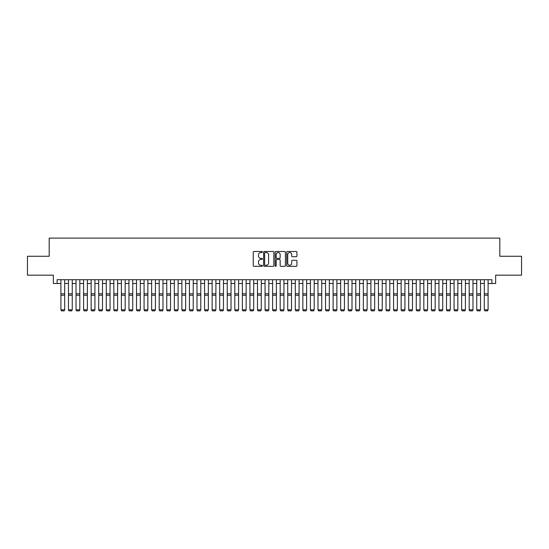 <?xml version="1.0" encoding="UTF-8"?>
<svg xmlns="http://www.w3.org/2000/svg" width="549" height="549" viewBox="0 0 549 549"><rect width="100%" height="100%" fill="white"/><g stroke="black" fill="none" stroke-linecap="round" stroke-linejoin="round"><path stroke-width="0.82" d="M262.401 252.005A0.522 0.522 0 0 0 261.887 251.483L253.995 251.483A0.741 0.741 0 0 0 253.254 252.231L253.254 265.586A0.741 0.741 0 0 0 253.995 266.327L261.887 266.327A0.522 0.522 0 0 0 262.401 265.812A0.522 0.522 0 0 0 261.887 265.291L260.864 265.291A2.374 2.374 0 0 1 258.49 262.916L258.49 261.804A2.374 2.374 0 0 1 260.864 259.43L261.887 259.43A0.522 0.522 0 0 0 262.401 258.908A0.522 0.522 0 0 0 261.887 258.387L260.864 258.387A2.374 2.374 0 0 1 258.49 256.012L258.49 254.901A2.374 2.374 0 0 1 260.864 252.526L261.887 252.526A0.522 0.522 0 0 0 262.401 252.005M296.192 256.719A0.741 0.741 0 0 0 296.934 255.978L296.934 252.231A0.741 0.741 0 0 0 296.192 251.483L287.429 251.483A0.741 0.741 0 0 0 286.688 252.231L286.688 265.586A0.741 0.741 0 0 0 287.429 266.327L296.192 266.327A0.741 0.741 0 0 0 296.934 265.586L296.934 261.056A0.741 0.741 0 0 0 296.192 260.315L292.439 260.315A0.741 0.741 0 0 0 291.697 261.056L291.697 263.307A1.983 1.983 0 0 1 289.714 265.291A1.983 1.983 0 0 1 287.731 263.307L287.731 254.51A1.983 1.983 0 0 1 289.714 252.526A1.983 1.983 0 0 1 291.697 254.51L291.697 255.978A0.741 0.741 0 0 0 292.439 256.719L296.192 256.719M57.123 283.483L57.123 279.702L491.877 279.702L491.877 283.483L495.651 283.483L495.651 275.166L521.55 275.166L521.55 256.259L499.81 256.259L499.81 238.115L49.19 238.115L49.19 256.259L27.45 256.259L27.45 275.166L53.349 275.166L53.349 283.483L60.905 283.483M273.848 252.231A0.741 0.741 0 0 0 273.107 251.483L264.35 251.483A0.741 0.741 0 0 0 263.609 252.231L263.609 265.586A0.741 0.741 0 0 0 264.35 266.327L273.107 266.327A0.741 0.741 0 0 0 273.848 265.586L273.848 252.231M275.893 251.483L284.65 251.483A0.741 0.741 0 0 1 285.391 252.231L285.391 265.586A0.741 0.741 0 0 1 284.65 266.327L280.903 266.327A0.741 0.741 0 0 1 280.162 265.586L280.162 260.171A0.741 0.741 0 0 0 279.414 259.43L276.929 259.43A0.741 0.741 0 0 0 276.188 260.171L276.188 265.812A0.522 0.522 0 0 1 275.667 266.327A0.522 0.522 0 0 1 275.152 265.812L275.152 252.231A0.741 0.741 0 0 1 275.893 251.483M64.686 283.483L68.467 283.483M72.248 283.483L76.03 283.483M79.811 283.483L83.592 283.483M87.366 283.483L91.148 283.483M94.929 283.483L98.71 283.483M102.491 283.483L106.273 283.483M110.054 283.483L113.835 283.483M117.61 283.483L121.391 283.483M125.172 283.483L128.953 283.483M132.734 283.483L136.516 283.483M140.297 283.483L144.078 283.483M147.859 283.483L151.634 283.483M155.415 283.483L159.196 283.483M162.978 283.483L166.759 283.483M170.54 283.483L174.321 283.483M178.102 283.483L181.877 283.483M185.658 283.483L189.439 283.483M193.221 283.483L197.002 283.483M200.783 283.483L204.564 283.483M208.346 283.483L212.12 283.483M215.901 283.483L219.682 283.483M223.464 283.483L227.245 283.483M231.026 283.483L234.807 283.483M238.589 283.483L242.37 283.483M246.144 283.483L249.925 283.483M253.707 283.483L257.488 283.483M261.269 283.483L265.05 283.483M268.832 283.483L272.613 283.483M276.387 283.483L280.168 283.483M283.95 283.483L287.731 283.483M291.512 283.483L295.293 283.483M299.075 283.483L302.856 283.483M306.63 283.483L310.411 283.483M314.193 283.483L317.974 283.483M321.755 283.483L325.536 283.483M329.318 283.483L333.099 283.483M336.88 283.483L340.654 283.483M344.436 283.483L348.217 283.483M351.998 283.483L355.779 283.483M359.561 283.483L363.342 283.483M367.123 283.483L370.898 283.483M374.679 283.483L378.46 283.483M382.241 283.483L386.022 283.483M389.804 283.483L393.585 283.483M397.366 283.483L401.141 283.483M404.922 283.483L408.703 283.483M412.484 283.483L416.266 283.483M420.047 283.483L423.828 283.483M427.609 283.483L431.39 283.483M435.165 283.483L438.946 283.483M442.727 283.483L446.509 283.483M450.29 283.483L454.071 283.483M457.852 283.483L461.634 283.483M465.408 283.483L469.189 283.483M472.97 283.483L476.752 283.483M480.533 283.483L484.314 283.483M488.095 283.483L491.877 283.483M265.167 252.526A0.522 0.522 0 0 0 264.645 253.048L264.645 264.769A0.522 0.522 0 0 0 265.167 265.291L266.244 265.291A2.374 2.374 0 0 0 268.619 262.916L268.619 254.901A2.374 2.374 0 0 0 266.244 252.526L265.167 252.526M280.162 254.544A1.983 1.983 0 0 0 278.171 252.561A1.983 1.983 0 0 0 276.188 254.544L276.188 257.646A0.741 0.741 0 0 0 276.929 258.387L279.414 258.387A0.741 0.741 0 0 0 280.162 257.646L280.162 254.544M64.686 279.702L64.686 309.945L64.123 310.885L61.474 310.83L64.123 310.885M61.474 310.885L60.905 309.808L64.686 309.808L64.123 310.83M60.905 279.702L60.905 309.808L61.474 310.83M68.467 309.945L69.037 310.885L68.467 309.808L72.248 309.808L71.679 310.885L69.037 310.83L71.679 310.885M76.03 309.945L76.592 310.885L76.03 309.808L79.811 309.808L79.241 310.885L76.592 310.83L79.241 310.885M83.592 309.945L84.155 310.885L83.592 309.808L87.366 309.808L86.804 310.885L84.155 310.83L86.804 310.885M91.148 309.945L91.717 310.885L91.148 309.808L94.929 309.808L94.366 310.885L91.717 310.83L94.366 310.885M72.248 279.702L72.248 309.808L71.679 310.83M68.467 279.702L68.467 309.808L69.037 310.83M79.811 279.702L79.811 309.808L79.241 310.83M76.03 279.702L76.03 309.808L76.592 310.83M87.366 279.702L87.366 309.808L86.804 310.83M83.592 279.702L83.592 309.808L84.155 310.83M94.929 279.702L94.929 309.808L94.366 310.83M91.148 279.702L91.148 309.808L91.717 310.83M98.71 309.945L99.28 310.885L98.71 309.808L102.491 309.808L101.922 310.885L99.28 310.83L101.922 310.885M102.491 279.702L102.491 309.808L101.922 310.83M98.71 279.702L98.71 309.808L99.28 310.83M106.273 309.945L106.835 310.885L106.273 309.808L110.054 309.808L109.484 310.885L106.835 310.83L109.484 310.885M110.054 279.702L110.054 309.808L109.484 310.83M106.273 279.702L106.273 309.808L106.835 310.83M113.835 309.945L114.398 310.885L113.835 309.808L117.61 309.808L117.047 310.885L114.398 310.83L117.047 310.885M117.61 279.702L117.61 309.808L117.047 310.83M113.835 279.702L113.835 309.808L114.398 310.83M121.391 309.945L121.96 310.885L121.391 309.808L125.172 309.808L124.609 310.885L121.96 310.83L124.609 310.885M125.172 279.702L125.172 309.808L124.609 310.83M121.391 279.702L121.391 309.808L121.96 310.83M128.953 309.945L129.523 310.885L128.953 309.808L132.734 309.808L132.165 310.885L129.523 310.83L132.165 310.885M132.734 279.702L132.734 309.808L132.165 310.83M128.953 279.702L128.953 309.808L129.523 310.83M136.516 309.945L137.085 310.885L136.516 309.808L140.297 309.808L139.727 310.885L137.085 310.83L139.727 310.885M140.297 279.702L140.297 309.808L139.727 310.83M136.516 279.702L136.516 309.808L137.085 310.83M144.078 309.945L144.641 310.885L144.078 309.808L147.859 309.808L147.29 310.885L144.641 310.83L147.29 310.885M147.859 279.702L147.859 309.808L147.29 310.83M144.078 279.702L144.078 309.808L144.641 310.83M151.634 309.945L152.203 310.885L151.634 309.808L155.415 309.808L154.852 310.885L152.203 310.83L154.852 310.885M155.415 279.702L155.415 309.808L154.852 310.83M151.634 279.702L151.634 309.808L152.203 310.83M162.978 279.702L162.978 309.945L162.408 310.885L159.766 310.83L162.408 310.885M159.196 309.945L159.766 310.885L159.196 309.808L162.978 309.808L162.408 310.83M159.196 279.702L159.196 309.808L159.766 310.83M170.54 279.702L170.54 309.945L169.97 310.885L167.328 310.83L169.97 310.885M166.759 309.945L167.328 310.885L166.759 309.808L170.54 309.808L169.97 310.83M166.759 279.702L166.759 309.808L167.328 310.83M174.321 309.945L174.884 310.885L174.321 309.808L178.102 309.808L177.533 310.885L174.884 310.83L177.533 310.885M178.102 279.702L178.102 309.808L177.533 310.83M174.321 279.702L174.321 309.808L174.884 310.83M181.877 309.945L182.446 310.885L181.877 309.808L185.658 309.808L185.095 310.885L182.446 310.83L185.095 310.885M185.658 279.702L185.658 309.808L185.095 310.83M181.877 279.702L181.877 309.808L182.446 310.83M189.439 309.945L190.009 310.885L189.439 309.808L193.221 309.808L192.651 310.885L190.009 310.83L192.651 310.885M193.221 279.702L193.221 309.808L192.651 310.83M189.439 279.702L189.439 309.808L190.009 310.83M197.002 309.945L197.571 310.885L197.002 309.808L200.783 309.808L200.213 310.885L197.571 310.83L200.213 310.885M200.783 279.702L200.783 309.808L200.213 310.83M197.002 279.702L197.002 309.808L197.571 310.83M204.564 309.945L205.127 310.885L204.564 309.808L208.346 309.808L207.776 310.885L205.127 310.83L207.776 310.885M208.346 279.702L208.346 309.808L207.776 310.83M204.564 279.702L204.564 309.808L205.127 310.83M212.12 309.945L212.689 310.885L212.12 309.808L215.901 309.808L215.338 310.885L212.689 310.83L215.338 310.885M215.901 279.702L215.901 309.808L215.338 310.83M212.12 279.702L212.12 309.808L212.689 310.83M219.682 309.945L220.252 310.885L219.682 309.808L223.464 309.808L222.894 310.885L220.252 310.83L222.894 310.885M223.464 279.702L223.464 309.808L222.894 310.83M219.682 279.702L219.682 309.808L220.252 310.83M227.245 309.945L227.814 310.885L227.245 309.808L231.026 309.808L230.456 310.885L227.814 310.83L230.456 310.885M231.026 279.702L231.026 309.808L230.456 310.83M227.245 279.702L227.245 309.808L227.814 310.83M234.807 309.945L235.37 310.885L234.807 309.808L238.589 309.808L238.019 310.885L235.37 310.83L238.019 310.885M242.37 309.945L242.933 310.885L242.37 309.808L246.144 309.808L245.581 310.885L242.933 310.83L245.581 310.885M249.925 309.945L250.495 310.885L249.925 309.808L253.707 309.808L253.144 310.885L250.495 310.83L253.144 310.885M238.589 279.702L238.589 309.808L238.019 310.83M234.807 279.702L234.807 309.808L235.37 310.83M246.144 279.702L246.144 309.808L245.581 310.83M242.37 279.702L242.37 309.808L242.933 310.83M253.707 279.702L253.707 309.808L253.144 310.83M249.925 279.702L249.925 309.808L250.495 310.83M257.488 309.945L258.057 310.885L257.488 309.808L261.269 309.808L260.7 310.885L258.057 310.83L260.7 310.885M261.269 279.702L261.269 309.808L260.7 310.83M257.488 279.702L257.488 309.808L258.057 310.83M265.05 309.945L265.613 310.885L265.05 309.808L268.832 309.808L268.262 310.885L265.613 310.83L268.262 310.885M268.832 279.702L268.832 309.808L268.262 310.83M265.05 279.702L265.05 309.808L265.613 310.83M272.613 309.945L273.176 310.885L272.613 309.808L276.387 309.808L275.824 310.885L273.176 310.83L275.824 310.885M276.387 279.702L276.387 309.808L275.824 310.83M272.613 279.702L272.613 309.808L273.176 310.83M280.168 309.945L280.738 310.885L280.168 309.808L283.95 309.808L283.387 310.885L280.738 310.83L283.387 310.885M283.95 279.702L283.95 309.808L283.387 310.83M280.168 279.702L280.168 309.808L280.738 310.83M287.731 309.945L288.3 310.885L287.731 309.808L291.512 309.808L290.943 310.885L288.3 310.83L290.943 310.885M295.293 309.945L295.856 310.885L295.293 309.808L299.075 309.808L298.505 310.885L295.856 310.83L298.505 310.885M302.856 309.945L303.419 310.885L302.856 309.808L306.63 309.808L306.067 310.885L303.419 310.83L306.067 310.885M291.512 279.702L291.512 309.808L290.943 310.83M287.731 279.702L287.731 309.808L288.3 310.83M299.075 279.702L299.075 309.808L298.505 310.83M295.293 279.702L295.293 309.808L295.856 310.83M306.63 279.702L306.63 309.808L306.067 310.83M302.856 279.702L302.856 309.808L303.419 310.83M310.411 309.945L310.981 310.885L310.411 309.808L314.193 309.808L313.63 310.885L310.981 310.83L313.63 310.885M314.193 279.702L314.193 309.808L313.63 310.83M310.411 279.702L310.411 309.808L310.981 310.83M317.974 309.945L318.544 310.885L317.974 309.808L321.755 309.808L321.186 310.885L318.544 310.83L321.186 310.885M321.755 279.702L321.755 309.808L321.186 310.83M317.974 279.702L317.974 309.808L318.544 310.83M325.536 309.945L326.106 310.885L325.536 309.808L329.318 309.808L328.748 310.885L326.106 310.83L328.748 310.885M329.318 279.702L329.318 309.808L328.748 310.83M325.536 279.702L325.536 309.808L326.106 310.83M333.099 309.945L333.662 310.885L333.099 309.808L336.88 309.808L336.311 310.885L333.662 310.83L336.311 310.885M336.88 279.702L336.88 309.808L336.311 310.83M333.099 279.702L333.099 309.808L333.662 310.83M340.654 309.945L341.224 310.885L340.654 309.808L344.436 309.808L343.873 310.885L341.224 310.83L343.873 310.885M344.436 279.702L344.436 309.808L343.873 310.83M340.654 279.702L340.654 309.808L341.224 310.83M348.217 309.945L348.787 310.885L348.217 309.808L351.998 309.808L351.429 310.885L348.787 310.83L351.429 310.885M351.998 279.702L351.998 309.808L351.429 310.83M348.217 279.702L348.217 309.808L348.787 310.83M355.779 309.945L356.349 310.885L355.779 309.808L359.561 309.808L358.991 310.885L356.349 310.83L358.991 310.885M359.561 279.702L359.561 309.808L358.991 310.83M355.779 279.702L355.779 309.808L356.349 310.83M363.342 309.945L363.905 310.885L363.342 309.808L367.123 309.808L366.554 310.885L363.905 310.83L366.554 310.885M367.123 279.702L367.123 309.808L366.554 310.83M363.342 279.702L363.342 309.808L363.905 310.83M370.898 309.945L371.467 310.885L370.898 309.808L374.679 309.808L374.116 310.885L371.467 310.83L374.116 310.885M374.679 279.702L374.679 309.808L374.116 310.83M370.898 279.702L370.898 309.808L371.467 310.83M378.46 309.945L379.03 310.885L378.46 309.808L382.241 309.808L381.672 310.885L379.03 310.83L381.672 310.885M382.241 279.702L382.241 309.808L381.672 310.83M378.46 279.702L378.46 309.808L379.03 310.83M386.022 309.945L386.592 310.885L386.022 309.808L389.804 309.808L389.234 310.885L386.592 310.83L389.234 310.885M389.804 279.702L389.804 309.808L389.234 310.83M386.022 279.702L386.022 309.808L386.592 310.83M393.585 309.945L394.148 310.885L393.585 309.808L397.366 309.808L396.797 310.885L394.148 310.83L396.797 310.885M397.366 279.702L397.366 309.808L396.797 310.83M393.585 279.702L393.585 309.808L394.148 310.83M401.141 309.945L401.71 310.885L401.141 309.808L404.922 309.808L404.359 310.885L401.71 310.83L404.359 310.885M404.922 279.702L404.922 309.808L404.359 310.83M401.141 279.702L401.141 309.808L401.71 310.83M408.703 309.945L409.273 310.885L408.703 309.808L412.484 309.808L411.915 310.885L409.273 310.83L411.915 310.885M412.484 279.702L412.484 309.808L411.915 310.83M408.703 279.702L408.703 309.808L409.273 310.83M416.266 309.945L416.835 310.885L416.266 309.808L420.047 309.808L419.477 310.885L416.835 310.83L419.477 310.885M420.047 279.702L420.047 309.808L419.477 310.83M416.266 279.702L416.266 309.808L416.835 310.83M423.828 309.945L424.391 310.885L423.828 309.808L427.609 309.808L427.04 310.885L424.391 310.83L427.04 310.885M427.609 279.702L427.609 309.808L427.04 310.83M423.828 279.702L423.828 309.808L424.391 310.83M431.39 309.945L431.953 310.885L431.39 309.808L435.165 309.808L434.602 310.885L431.953 310.83L434.602 310.885M435.165 279.702L435.165 309.808L434.602 310.83M431.39 279.702L431.39 309.808L431.953 310.83M438.946 309.945L439.516 310.885L438.946 309.808L442.727 309.808L442.165 310.885L439.516 310.83L442.165 310.885M442.727 279.702L442.727 309.808L442.165 310.83M438.946 279.702L438.946 309.808L439.516 310.83M446.509 309.945L447.078 310.885L446.509 309.808L450.29 309.808L449.72 310.885L447.078 310.83L449.72 310.885M450.29 279.702L450.29 309.808L449.72 310.83M446.509 279.702L446.509 309.808L447.078 310.83M454.071 309.945L454.634 310.885L454.071 309.808L457.852 309.808L457.283 310.885L454.634 310.83L457.283 310.885M457.852 279.702L457.852 309.808L457.283 310.83M454.071 279.702L454.071 309.808L454.634 310.83M461.634 309.945L462.196 310.885L461.634 309.808L465.408 309.808L464.845 310.885L462.196 310.83L464.845 310.885M465.408 279.702L465.408 309.808L464.845 310.83M461.634 279.702L461.634 309.808L462.196 310.83M469.189 309.945L469.759 310.885L469.189 309.808L472.97 309.808L472.408 310.885L469.759 310.83L472.408 310.885M472.97 279.702L472.97 309.808L472.408 310.83M469.189 279.702L469.189 309.808L469.759 310.83M476.752 309.945L477.321 310.885L476.752 309.808L480.533 309.808L479.963 310.885L477.321 310.83L479.963 310.885M480.533 279.702L480.533 309.808L479.963 310.83M476.752 279.702L476.752 309.808L477.321 310.83M484.314 309.945L484.877 310.885L484.314 309.808L488.095 309.808L487.526 310.885L484.877 310.83L487.526 310.885M488.095 279.702L488.095 309.808L487.526 310.83M484.314 279.702L484.314 309.808L484.877 310.83M64.686 293.811L60.905 293.811M64.686 295.245L60.905 295.245M72.248 293.811L68.467 293.811M72.248 295.245L68.467 295.245M79.811 293.811L76.03 293.811M79.811 295.245L76.03 295.245M87.366 293.811L83.592 293.811M87.366 295.245L83.592 295.245M94.929 293.811L91.148 293.811M94.929 295.245L91.148 295.245M102.491 293.811L98.71 293.811M102.491 295.245L98.71 295.245M110.054 293.811L106.273 293.811M110.054 295.245L106.273 295.245M117.61 293.811L113.835 293.811M117.61 295.245L113.835 295.245M125.172 293.811L121.391 293.811M125.172 295.245L121.391 295.245M132.734 293.811L128.953 293.811M132.734 295.245L128.953 295.245M140.297 293.811L136.516 293.811M140.297 295.245L136.516 295.245M147.859 293.811L144.078 293.811M147.859 295.245L144.078 295.245M155.415 293.811L151.634 293.811M155.415 295.245L151.634 295.245M162.978 293.811L159.196 293.811M162.978 295.245L159.196 295.245M170.54 293.811L166.759 293.811M170.54 295.245L166.759 295.245M178.102 293.811L174.321 293.811M178.102 295.245L174.321 295.245M185.658 293.811L181.877 293.811M185.658 295.245L181.877 295.245M193.221 293.811L189.439 293.811M193.221 295.245L189.439 295.245M200.783 293.811L197.002 293.811M200.783 295.245L197.002 295.245M208.346 293.811L204.564 293.811M208.346 295.245L204.564 295.245M215.901 293.811L212.12 293.811M215.901 295.245L212.12 295.245M223.464 293.811L219.682 293.811M223.464 295.245L219.682 295.245M231.026 293.811L227.245 293.811M231.026 295.245L227.245 295.245M238.589 293.811L234.807 293.811M238.589 295.245L234.807 295.245M246.144 293.811L242.37 293.811M246.144 295.245L242.37 295.245M253.707 293.811L249.925 293.811M253.707 295.245L249.925 295.245M261.269 293.811L257.488 293.811M261.269 295.245L257.488 295.245M268.832 293.811L265.05 293.811M268.832 295.245L265.05 295.245M276.387 293.811L272.613 293.811M276.387 295.245L272.613 295.245M283.95 293.811L280.168 293.811M283.95 295.245L280.168 295.245M291.512 293.811L287.731 293.811M291.512 295.245L287.731 295.245M299.075 293.811L295.293 293.811M299.075 295.245L295.293 295.245M306.63 293.811L302.856 293.811M306.63 295.245L302.856 295.245M314.193 293.811L310.411 293.811M314.193 295.245L310.411 295.245M321.755 293.811L317.974 293.811M321.755 295.245L317.974 295.245M329.318 293.811L325.536 293.811M329.318 295.245L325.536 295.245M336.88 293.811L333.099 293.811M336.88 295.245L333.099 295.245M344.436 293.811L340.654 293.811M344.436 295.245L340.654 295.245M351.998 293.811L348.217 293.811M351.998 295.245L348.217 295.245M359.561 293.811L355.779 293.811M359.561 295.245L355.779 295.245M367.123 293.811L363.342 293.811M367.123 295.245L363.342 295.245M374.679 293.811L370.898 293.811M374.679 295.245L370.898 295.245M382.241 293.811L378.46 293.811M382.241 295.245L378.46 295.245M389.804 293.811L386.022 293.811M389.804 295.245L386.022 295.245M397.366 293.811L393.585 293.811M397.366 295.245L393.585 295.245M404.922 293.811L401.141 293.811M404.922 295.245L401.141 295.245M412.484 293.811L408.703 293.811M412.484 295.245L408.703 295.245M420.047 293.811L416.266 293.811M420.047 295.245L416.266 295.245M427.609 293.811L423.828 293.811M427.609 295.245L423.828 295.245M435.165 293.811L431.39 293.811M435.165 295.245L431.39 295.245M442.727 293.811L438.946 293.811M442.727 295.245L438.946 295.245M450.29 293.811L446.509 293.811M450.29 295.245L446.509 295.245M457.852 293.811L454.071 293.811M457.852 295.245L454.071 295.245M465.408 293.811L461.634 293.811M465.408 295.245L461.634 295.245M472.97 293.811L469.189 293.811M472.97 295.245L469.189 295.245M480.533 293.811L476.752 293.811M480.533 295.245L476.752 295.245M488.095 293.811L484.314 293.811M488.095 295.245L484.314 295.245"/></g></svg>
